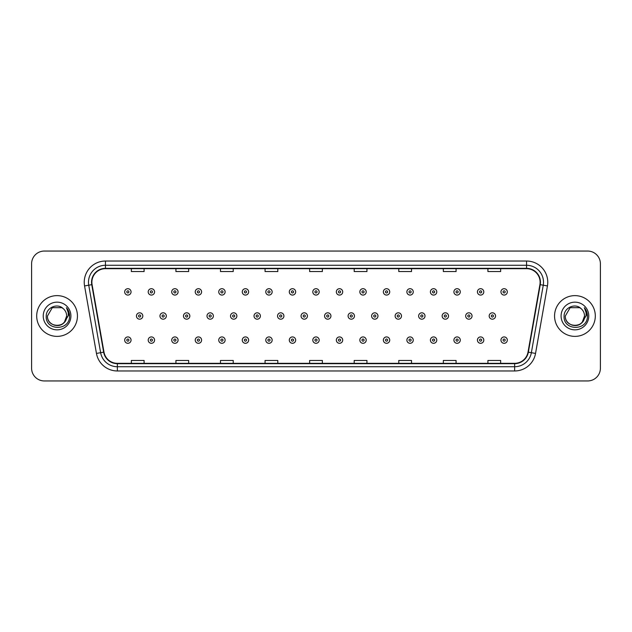 <?xml version="1.0" encoding="UTF-8"?>
<svg xmlns="http://www.w3.org/2000/svg" width="632" height="632" viewBox="0 0 632 632"><rect width="100%" height="100%" fill="white"/><g stroke="black" fill="none" stroke-linecap="round" stroke-linejoin="round"><path stroke-width="0.95" d="M36.696 316A20.374 20.374 0 0 0 57.07 336.374A20.374 20.374 0 0 0 77.444 316A20.374 20.374 0 0 0 57.07 295.626A20.374 20.374 0 0 0 36.696 316A20.374 20.374 0 0 0 57.07 336.374A20.374 20.374 0 0 0 77.444 316A20.374 20.374 0 0 0 57.07 295.626A20.374 20.374 0 0 0 36.696 316M554.556 316A20.374 20.374 0 0 0 574.93 336.374A20.374 20.374 0 0 0 595.304 316A20.374 20.374 0 0 0 574.93 295.626A20.374 20.374 0 0 0 554.556 316A20.374 20.374 0 0 0 574.93 336.374A20.374 20.374 0 0 0 595.304 316A20.374 20.374 0 0 0 574.93 295.626A20.374 20.374 0 0 0 554.556 316M91.877 282.251A13.58 13.58 0 0 1 105.457 268.671L526.543 268.671A13.58 13.58 0 0 1 539.918 284.613L528.02 352.103A13.58 13.58 0 0 1 514.638 363.329L117.362 363.329A13.58 13.58 0 0 1 103.98 352.103L92.082 284.613A13.58 13.58 0 0 1 91.877 282.251M91.537 282.251A13.92 13.92 0 0 0 91.751 284.669L103.648 352.166A13.92 13.92 0 0 0 117.362 363.669L514.638 363.669A13.92 13.92 0 0 0 528.352 352.166L540.249 284.669A13.92 13.92 0 0 0 526.543 268.331L105.457 268.331A13.92 13.92 0 0 0 91.537 282.251M84.562 285.94A21.227 21.227 0 0 1 105.457 261.032L526.543 261.032A21.227 21.227 0 0 1 547.438 285.94L535.541 353.43A21.227 21.227 0 0 1 514.638 370.968L117.362 370.968A21.227 21.227 0 0 1 96.459 353.43L84.562 285.94L88.741 285.206A16.977 16.977 0 0 1 105.457 265.274L526.543 265.274A16.977 16.977 0 0 1 543.259 285.206L531.362 352.695A16.977 16.977 0 0 1 514.638 366.726L117.362 366.726A16.977 16.977 0 0 1 100.638 352.695L88.741 285.206A16.977 16.977 0 0 1 88.48 282.251M600.4 263.789A12.735 12.735 0 0 0 587.665 251.054L44.335 251.054A12.735 12.735 0 0 0 31.6 263.789L31.6 368.211A12.735 12.735 0 0 0 44.335 380.946L587.665 380.946A12.735 12.735 0 0 0 600.4 368.211L600.4 263.789L600.4 368.211M309.633 268.671L309.633 271.547L322.367 271.547L322.367 268.671M265.061 268.671L265.061 271.547L277.796 271.547L277.796 268.671M220.489 268.671L220.489 271.547L233.224 271.547L233.224 268.671M175.925 268.671L175.925 271.547L188.66 271.547L188.66 268.671M131.353 268.671L131.353 271.547L144.088 271.547L144.088 268.671M354.204 268.671L354.204 271.547L366.939 271.547L366.939 268.671M398.776 268.671L398.776 271.547L411.511 271.547L411.511 268.671M443.34 268.671L443.34 271.547L456.075 271.547L456.075 268.671M487.912 268.671L487.912 271.547L500.647 271.547L500.647 268.671M322.367 363.329L322.367 360.453L309.633 360.453L309.633 363.329M277.796 363.329L277.796 360.453L265.061 360.453L265.061 363.329M233.224 363.329L233.224 360.453L220.489 360.453L220.489 363.329M188.66 363.329L188.66 360.453L175.925 360.453L175.925 363.329M144.088 363.329L144.088 360.453L131.353 360.453L131.353 363.329M366.939 363.329L366.939 360.453L354.204 360.453L354.204 363.329M411.511 363.329L411.511 360.453L398.776 360.453L398.776 363.329M456.075 363.329L456.075 360.453L443.34 360.453L443.34 363.329M500.647 363.329L500.647 360.453L487.912 360.453L487.912 363.329M31.6 263.789L31.6 368.211M587.665 251.054L44.335 251.054M44.335 380.946L587.665 380.946M131.053 291.889A3.184 3.184 0 0 1 127.869 295.073A3.184 3.184 0 0 1 124.686 291.889A3.184 3.184 0 0 1 127.869 288.706A3.184 3.184 0 0 1 131.053 291.889A3.184 3.184 0 0 0 127.869 288.706A3.184 3.184 0 0 0 124.686 291.889M136.449 316A3.184 3.184 0 0 1 139.632 312.816A3.184 3.184 0 0 1 142.816 316A3.184 3.184 0 0 1 139.632 319.184A3.184 3.184 0 0 1 136.449 316A3.184 3.184 0 0 0 139.632 319.184A3.184 3.184 0 0 0 142.816 316M124.686 340.111A3.184 3.184 0 0 1 127.869 336.927A3.184 3.184 0 0 1 131.053 340.111A3.184 3.184 0 0 1 127.869 343.295A3.184 3.184 0 0 1 124.686 340.111A3.184 3.184 0 0 0 127.869 343.295A3.184 3.184 0 0 0 131.053 340.111M154.571 291.889A3.184 3.184 0 0 1 151.388 295.073A3.184 3.184 0 0 1 148.204 291.889A3.184 3.184 0 0 1 151.388 288.706A3.184 3.184 0 0 1 154.571 291.889A3.184 3.184 0 0 0 151.388 288.706A3.184 3.184 0 0 0 148.204 291.889M178.09 291.889A3.184 3.184 0 0 1 174.906 295.073A3.184 3.184 0 0 1 171.722 291.889A3.184 3.184 0 0 1 174.906 288.706A3.184 3.184 0 0 1 178.09 291.889A3.184 3.184 0 0 0 174.906 288.706A3.184 3.184 0 0 0 171.722 291.889M201.6 291.889A3.184 3.184 0 0 1 198.416 295.073A3.184 3.184 0 0 1 195.233 291.889A3.184 3.184 0 0 1 198.416 288.706A3.184 3.184 0 0 1 201.6 291.889A3.184 3.184 0 0 0 198.416 288.706A3.184 3.184 0 0 0 195.233 291.889M225.118 291.889A3.184 3.184 0 0 1 221.935 295.073A3.184 3.184 0 0 1 218.751 291.889A3.184 3.184 0 0 1 221.935 288.706A3.184 3.184 0 0 1 225.118 291.889A3.184 3.184 0 0 0 221.935 288.706A3.184 3.184 0 0 0 218.751 291.889M159.959 316A3.184 3.184 0 0 1 163.143 312.816A3.184 3.184 0 0 1 166.327 316A3.184 3.184 0 0 1 163.143 319.184A3.184 3.184 0 0 1 159.959 316A3.184 3.184 0 0 0 163.143 319.184A3.184 3.184 0 0 0 166.327 316M183.478 316A3.184 3.184 0 0 1 186.661 312.816A3.184 3.184 0 0 1 189.845 316A3.184 3.184 0 0 1 186.661 319.184A3.184 3.184 0 0 1 183.478 316A3.184 3.184 0 0 0 186.661 319.184A3.184 3.184 0 0 0 189.845 316M206.996 316A3.184 3.184 0 0 1 210.18 312.816A3.184 3.184 0 0 1 213.363 316A3.184 3.184 0 0 1 210.18 319.184A3.184 3.184 0 0 1 206.996 316A3.184 3.184 0 0 0 210.18 319.184A3.184 3.184 0 0 0 213.363 316M54.123 325.132C61.399 326.278 65.578 323.236 66.668 316C67.253 328.379 46.887 328.379 47.471 316L52.274 307.689L61.865 307.689L63.358 308.748C57.465 302.578 46.128 307.666 46.239 316C45.156 330.812 69.172 331.2 69.559 316.719L69.583 316C69.544 312.856 68.501 310.091 66.439 307.705C68.003 310.28 68.556 313.045 68.098 316L64.424 322.162A9.599 9.599 0 0 0 66.668 316L64.424 322.162C59.329 329.051 46.973 324.643 47.471 316L52.274 307.689L61.865 307.689L63.358 308.748L61.865 307.689L52.274 307.689L47.471 316C46.887 328.379 67.253 328.379 66.668 316L64.401 322.194L66.668 316C67.253 328.379 46.887 328.379 47.471 316C46.887 328.379 67.253 328.379 66.668 316A9.599 9.599 0 0 0 63.358 308.748M43.229 316A13.841 13.841 0 0 0 57.07 329.841A13.841 13.841 0 0 0 70.91 316A13.841 13.841 0 0 0 57.07 302.159A13.841 13.841 0 0 0 43.229 316M66.534 307.816L69.575 316.363M571.984 325.132C579.26 326.278 583.447 323.236 584.529 316C585.114 328.379 564.747 328.379 565.332 316L570.135 307.689L565.332 316L570.135 307.689L579.726 307.689L581.219 308.748C575.325 302.578 563.989 307.666 564.1 316C563.017 330.812 587.033 331.2 587.428 316.719L587.444 316C587.412 312.856 586.362 310.091 584.3 307.705C585.872 310.28 586.417 313.045 585.959 316L582.285 322.162A9.599 9.599 0 0 0 584.529 316L582.285 322.162C577.19 329.051 564.834 324.643 565.332 316C564.747 328.379 585.114 328.379 584.529 316L582.262 322.194L584.529 316C585.114 328.379 564.747 328.379 565.332 316C564.747 328.379 585.114 328.379 584.529 316A9.599 9.599 0 0 0 581.219 308.748M561.09 316A13.841 13.841 0 0 0 574.93 329.841A13.841 13.841 0 0 0 588.771 316A13.841 13.841 0 0 0 574.93 302.159A13.841 13.841 0 0 0 561.09 316M587.444 316L584.489 307.918M584.395 307.816L587.436 316.363M248.637 291.889A3.184 3.184 0 0 1 245.453 295.073A3.184 3.184 0 0 1 242.269 291.889A3.184 3.184 0 0 1 245.453 288.706A3.184 3.184 0 0 1 248.637 291.889A3.184 3.184 0 0 0 245.453 288.706A3.184 3.184 0 0 0 242.269 291.889M272.155 291.889A3.184 3.184 0 0 1 268.971 295.073A3.184 3.184 0 0 1 265.788 291.889A3.184 3.184 0 0 1 268.971 288.706A3.184 3.184 0 0 1 272.155 291.889A3.184 3.184 0 0 0 268.971 288.706A3.184 3.184 0 0 0 265.788 291.889M295.665 291.889A3.184 3.184 0 0 1 292.482 295.073A3.184 3.184 0 0 1 289.298 291.889A3.184 3.184 0 0 1 292.482 288.706A3.184 3.184 0 0 1 295.665 291.889A3.184 3.184 0 0 0 292.482 288.706A3.184 3.184 0 0 0 289.298 291.889M230.514 316A3.184 3.184 0 0 1 233.69 312.816A3.184 3.184 0 0 1 236.874 316A3.184 3.184 0 0 1 233.69 319.184A3.184 3.184 0 0 1 230.514 316A3.184 3.184 0 0 0 233.69 319.184A3.184 3.184 0 0 0 236.874 316M254.025 316A3.184 3.184 0 0 1 257.208 312.816A3.184 3.184 0 0 1 260.392 316A3.184 3.184 0 0 1 257.208 319.184A3.184 3.184 0 0 1 254.025 316A3.184 3.184 0 0 0 257.208 319.184A3.184 3.184 0 0 0 260.392 316M277.543 316A3.184 3.184 0 0 1 280.727 312.816A3.184 3.184 0 0 1 283.91 316A3.184 3.184 0 0 1 280.727 319.184A3.184 3.184 0 0 1 277.543 316A3.184 3.184 0 0 0 280.727 319.184A3.184 3.184 0 0 0 283.91 316M319.184 291.889A3.184 3.184 0 0 1 316 295.073A3.184 3.184 0 0 1 312.816 291.889A3.184 3.184 0 0 1 316 288.706A3.184 3.184 0 0 1 319.184 291.889A3.184 3.184 0 0 0 316 288.706A3.184 3.184 0 0 0 312.816 291.889M342.702 291.889A3.184 3.184 0 0 1 339.518 295.073A3.184 3.184 0 0 1 336.335 291.889A3.184 3.184 0 0 1 339.518 288.706A3.184 3.184 0 0 1 342.702 291.889A3.184 3.184 0 0 0 339.518 288.706A3.184 3.184 0 0 0 336.335 291.889M366.212 291.889A3.184 3.184 0 0 1 363.029 295.073A3.184 3.184 0 0 1 359.845 291.889A3.184 3.184 0 0 1 363.029 288.706A3.184 3.184 0 0 1 366.212 291.889A3.184 3.184 0 0 0 363.029 288.706A3.184 3.184 0 0 0 359.845 291.889M389.731 291.889A3.184 3.184 0 0 1 386.547 295.073A3.184 3.184 0 0 1 383.363 291.889A3.184 3.184 0 0 1 386.547 288.706A3.184 3.184 0 0 1 389.731 291.889A3.184 3.184 0 0 0 386.547 288.706A3.184 3.184 0 0 0 383.363 291.889M413.249 291.889A3.184 3.184 0 0 1 410.065 295.073A3.184 3.184 0 0 1 406.882 291.889A3.184 3.184 0 0 1 410.065 288.706A3.184 3.184 0 0 1 413.249 291.889A3.184 3.184 0 0 0 410.065 288.706A3.184 3.184 0 0 0 406.882 291.889M301.061 316A3.184 3.184 0 0 1 304.245 312.816A3.184 3.184 0 0 1 307.428 316A3.184 3.184 0 0 1 304.245 319.184A3.184 3.184 0 0 1 301.061 316A3.184 3.184 0 0 0 304.245 319.184A3.184 3.184 0 0 0 307.428 316M324.572 316A3.184 3.184 0 0 1 327.755 312.816A3.184 3.184 0 0 1 330.939 316A3.184 3.184 0 0 1 327.755 319.184A3.184 3.184 0 0 1 324.572 316A3.184 3.184 0 0 0 327.755 319.184A3.184 3.184 0 0 0 330.939 316M348.09 316A3.184 3.184 0 0 1 351.274 312.816A3.184 3.184 0 0 1 354.457 316A3.184 3.184 0 0 1 351.274 319.184A3.184 3.184 0 0 1 348.09 316A3.184 3.184 0 0 0 351.274 319.184A3.184 3.184 0 0 0 354.457 316M371.608 316A3.184 3.184 0 0 1 374.792 312.816A3.184 3.184 0 0 1 377.976 316A3.184 3.184 0 0 1 374.792 319.184A3.184 3.184 0 0 1 371.608 316A3.184 3.184 0 0 0 374.792 319.184A3.184 3.184 0 0 0 377.976 316M395.126 316A3.184 3.184 0 0 1 398.31 312.816A3.184 3.184 0 0 1 401.486 316A3.184 3.184 0 0 1 398.31 319.184A3.184 3.184 0 0 1 395.126 316A3.184 3.184 0 0 0 398.31 319.184A3.184 3.184 0 0 0 401.486 316M436.767 291.889A3.184 3.184 0 0 1 433.584 295.073A3.184 3.184 0 0 1 430.4 291.889A3.184 3.184 0 0 1 433.584 288.706A3.184 3.184 0 0 1 436.767 291.889A3.184 3.184 0 0 0 433.584 288.706A3.184 3.184 0 0 0 430.4 291.889M460.278 291.889A3.184 3.184 0 0 1 457.094 295.073A3.184 3.184 0 0 1 453.91 291.889A3.184 3.184 0 0 1 457.094 288.706A3.184 3.184 0 0 1 460.278 291.889A3.184 3.184 0 0 0 457.094 288.706A3.184 3.184 0 0 0 453.91 291.889M483.796 291.889A3.184 3.184 0 0 1 480.612 295.073A3.184 3.184 0 0 1 477.429 291.889A3.184 3.184 0 0 1 480.612 288.706A3.184 3.184 0 0 1 483.796 291.889A3.184 3.184 0 0 0 480.612 288.706A3.184 3.184 0 0 0 477.429 291.889M507.314 291.889A3.184 3.184 0 0 1 504.131 295.073A3.184 3.184 0 0 1 500.947 291.889A3.184 3.184 0 0 1 504.131 288.706A3.184 3.184 0 0 1 507.314 291.889A3.184 3.184 0 0 0 504.131 288.706A3.184 3.184 0 0 0 500.947 291.889M418.637 316A3.184 3.184 0 0 1 421.821 312.816A3.184 3.184 0 0 1 425.004 316A3.184 3.184 0 0 1 421.821 319.184A3.184 3.184 0 0 1 418.637 316A3.184 3.184 0 0 0 421.821 319.184A3.184 3.184 0 0 0 425.004 316M442.155 316A3.184 3.184 0 0 1 445.339 312.816A3.184 3.184 0 0 1 448.523 316A3.184 3.184 0 0 1 445.339 319.184A3.184 3.184 0 0 1 442.155 316A3.184 3.184 0 0 0 445.339 319.184A3.184 3.184 0 0 0 448.523 316M465.673 316A3.184 3.184 0 0 1 468.857 312.816A3.184 3.184 0 0 1 472.041 316A3.184 3.184 0 0 1 468.857 319.184A3.184 3.184 0 0 1 465.673 316A3.184 3.184 0 0 0 468.857 319.184A3.184 3.184 0 0 0 472.041 316M489.184 316A3.184 3.184 0 0 1 492.368 312.816A3.184 3.184 0 0 1 495.551 316A3.184 3.184 0 0 1 492.368 319.184A3.184 3.184 0 0 1 489.184 316A3.184 3.184 0 0 0 492.368 319.184A3.184 3.184 0 0 0 495.551 316M148.204 340.111A3.184 3.184 0 0 1 151.388 336.927A3.184 3.184 0 0 1 154.571 340.111A3.184 3.184 0 0 1 151.388 343.295A3.184 3.184 0 0 1 148.204 340.111A3.184 3.184 0 0 0 151.388 343.295A3.184 3.184 0 0 0 154.571 340.111M171.722 340.111A3.184 3.184 0 0 1 174.906 336.927A3.184 3.184 0 0 1 178.09 340.111A3.184 3.184 0 0 1 174.906 343.295A3.184 3.184 0 0 1 171.722 340.111A3.184 3.184 0 0 0 174.906 343.295A3.184 3.184 0 0 0 178.09 340.111M195.233 340.111A3.184 3.184 0 0 1 198.416 336.927A3.184 3.184 0 0 1 201.6 340.111A3.184 3.184 0 0 1 198.416 343.295A3.184 3.184 0 0 1 195.233 340.111A3.184 3.184 0 0 0 198.416 343.295A3.184 3.184 0 0 0 201.6 340.111M218.751 340.111A3.184 3.184 0 0 1 221.935 336.927A3.184 3.184 0 0 1 225.118 340.111A3.184 3.184 0 0 1 221.935 343.295A3.184 3.184 0 0 1 218.751 340.111A3.184 3.184 0 0 0 221.935 343.295A3.184 3.184 0 0 0 225.118 340.111M242.269 340.111A3.184 3.184 0 0 1 245.453 336.927A3.184 3.184 0 0 1 248.637 340.111A3.184 3.184 0 0 1 245.453 343.295A3.184 3.184 0 0 1 242.269 340.111A3.184 3.184 0 0 0 245.453 343.295A3.184 3.184 0 0 0 248.637 340.111M265.788 340.111A3.184 3.184 0 0 1 268.971 336.927A3.184 3.184 0 0 1 272.155 340.111A3.184 3.184 0 0 1 268.971 343.295A3.184 3.184 0 0 1 265.788 340.111A3.184 3.184 0 0 0 268.971 343.295A3.184 3.184 0 0 0 272.155 340.111M289.298 340.111A3.184 3.184 0 0 1 292.482 336.927A3.184 3.184 0 0 1 295.665 340.111A3.184 3.184 0 0 1 292.482 343.295A3.184 3.184 0 0 1 289.298 340.111A3.184 3.184 0 0 0 292.482 343.295A3.184 3.184 0 0 0 295.665 340.111M312.816 340.111A3.184 3.184 0 0 1 316 336.927A3.184 3.184 0 0 1 319.184 340.111A3.184 3.184 0 0 1 316 343.295A3.184 3.184 0 0 1 312.816 340.111A3.184 3.184 0 0 0 316 343.295A3.184 3.184 0 0 0 319.184 340.111M336.335 340.111A3.184 3.184 0 0 1 339.518 336.927A3.184 3.184 0 0 1 342.702 340.111A3.184 3.184 0 0 1 339.518 343.295A3.184 3.184 0 0 1 336.335 340.111A3.184 3.184 0 0 0 339.518 343.295A3.184 3.184 0 0 0 342.702 340.111M359.845 340.111A3.184 3.184 0 0 1 363.029 336.927A3.184 3.184 0 0 1 366.212 340.111A3.184 3.184 0 0 1 363.029 343.295A3.184 3.184 0 0 1 359.845 340.111A3.184 3.184 0 0 0 363.029 343.295A3.184 3.184 0 0 0 366.212 340.111M383.363 340.111A3.184 3.184 0 0 1 386.547 336.927A3.184 3.184 0 0 1 389.731 340.111A3.184 3.184 0 0 1 386.547 343.295A3.184 3.184 0 0 1 383.363 340.111A3.184 3.184 0 0 0 386.547 343.295A3.184 3.184 0 0 0 389.731 340.111M406.882 340.111A3.184 3.184 0 0 1 410.065 336.927A3.184 3.184 0 0 1 413.249 340.111A3.184 3.184 0 0 1 410.065 343.295A3.184 3.184 0 0 1 406.882 340.111A3.184 3.184 0 0 0 410.065 343.295A3.184 3.184 0 0 0 413.249 340.111M430.4 340.111A3.184 3.184 0 0 1 433.584 336.927A3.184 3.184 0 0 1 436.767 340.111A3.184 3.184 0 0 1 433.584 343.295A3.184 3.184 0 0 1 430.4 340.111A3.184 3.184 0 0 0 433.584 343.295A3.184 3.184 0 0 0 436.767 340.111M453.91 340.111A3.184 3.184 0 0 1 457.094 336.927A3.184 3.184 0 0 1 460.278 340.111A3.184 3.184 0 0 1 457.094 343.295A3.184 3.184 0 0 1 453.91 340.111A3.184 3.184 0 0 0 457.094 343.295A3.184 3.184 0 0 0 460.278 340.111M477.429 340.111A3.184 3.184 0 0 1 480.612 336.927A3.184 3.184 0 0 1 483.796 340.111A3.184 3.184 0 0 1 480.612 343.295A3.184 3.184 0 0 1 477.429 340.111A3.184 3.184 0 0 0 480.612 343.295A3.184 3.184 0 0 0 483.796 340.111M500.947 340.111A3.184 3.184 0 0 1 504.131 336.927A3.184 3.184 0 0 1 507.314 340.111A3.184 3.184 0 0 1 504.131 343.295A3.184 3.184 0 0 1 500.947 340.111A3.184 3.184 0 0 0 504.131 343.295A3.184 3.184 0 0 0 507.314 340.111M526.543 261.032L526.543 268.331M88.741 285.206L91.751 284.669M117.362 370.968L117.362 363.669M514.638 363.669L514.638 370.968M528.352 352.166L535.541 353.43M96.459 353.43L103.648 352.166M540.249 284.669L547.438 285.94M105.457 261.032L105.457 268.331M126.811 291.889A1.059 1.059 0 0 0 127.869 292.948A1.059 1.059 0 0 0 128.936 291.889A1.059 1.059 0 0 0 127.869 290.831A1.059 1.059 0 0 0 126.811 291.889M140.691 316A1.059 1.059 0 0 0 139.632 314.941A1.059 1.059 0 0 0 138.566 316A1.059 1.059 0 0 0 139.632 317.059A1.059 1.059 0 0 0 140.691 316M128.936 340.111A1.059 1.059 0 0 0 127.869 339.052A1.059 1.059 0 0 0 126.811 340.111A1.059 1.059 0 0 0 127.869 341.169A1.059 1.059 0 0 0 128.936 340.111M150.329 291.889A1.059 1.059 0 0 0 151.388 292.948A1.059 1.059 0 0 0 152.446 291.889A1.059 1.059 0 0 0 151.388 290.831A1.059 1.059 0 0 0 150.329 291.889M173.84 291.889A1.059 1.059 0 0 0 174.906 292.948A1.059 1.059 0 0 0 175.965 291.889A1.059 1.059 0 0 0 174.906 290.831A1.059 1.059 0 0 0 173.84 291.889M197.358 291.889A1.059 1.059 0 0 0 198.416 292.948A1.059 1.059 0 0 0 199.483 291.889A1.059 1.059 0 0 0 198.416 290.831A1.059 1.059 0 0 0 197.358 291.889M220.876 291.889A1.059 1.059 0 0 0 221.935 292.948A1.059 1.059 0 0 0 222.993 291.889A1.059 1.059 0 0 0 221.935 290.831A1.059 1.059 0 0 0 220.876 291.889M164.209 316A1.059 1.059 0 0 0 163.143 314.941A1.059 1.059 0 0 0 162.084 316A1.059 1.059 0 0 0 163.143 317.059A1.059 1.059 0 0 0 164.209 316M187.72 316A1.059 1.059 0 0 0 186.661 314.941A1.059 1.059 0 0 0 185.603 316A1.059 1.059 0 0 0 186.661 317.059A1.059 1.059 0 0 0 187.72 316M211.238 316A1.059 1.059 0 0 0 210.18 314.941A1.059 1.059 0 0 0 209.113 316A1.059 1.059 0 0 0 210.18 317.059A1.059 1.059 0 0 0 211.238 316M244.394 291.889A1.059 1.059 0 0 0 245.453 292.948A1.059 1.059 0 0 0 246.512 291.889A1.059 1.059 0 0 0 245.453 290.831A1.059 1.059 0 0 0 244.394 291.889M267.905 291.889A1.059 1.059 0 0 0 268.971 292.948A1.059 1.059 0 0 0 270.03 291.889A1.059 1.059 0 0 0 268.971 290.831A1.059 1.059 0 0 0 267.905 291.889M291.423 291.889A1.059 1.059 0 0 0 292.482 292.948A1.059 1.059 0 0 0 293.548 291.889A1.059 1.059 0 0 0 292.482 290.831A1.059 1.059 0 0 0 291.423 291.889M234.756 316A1.059 1.059 0 0 0 233.69 314.941A1.059 1.059 0 0 0 232.631 316A1.059 1.059 0 0 0 233.69 317.059A1.059 1.059 0 0 0 234.756 316M258.275 316A1.059 1.059 0 0 0 257.208 314.941A1.059 1.059 0 0 0 256.15 316A1.059 1.059 0 0 0 257.208 317.059A1.059 1.059 0 0 0 258.275 316M281.785 316A1.059 1.059 0 0 0 280.727 314.941A1.059 1.059 0 0 0 279.668 316A1.059 1.059 0 0 0 280.727 317.059A1.059 1.059 0 0 0 281.785 316M314.941 291.889A1.059 1.059 0 0 0 316 292.948A1.059 1.059 0 0 0 317.059 291.889A1.059 1.059 0 0 0 316 290.831A1.059 1.059 0 0 0 314.941 291.889M338.452 291.889A1.059 1.059 0 0 0 339.518 292.948A1.059 1.059 0 0 0 340.577 291.889A1.059 1.059 0 0 0 339.518 290.831A1.059 1.059 0 0 0 338.452 291.889M361.97 291.889A1.059 1.059 0 0 0 363.029 292.948A1.059 1.059 0 0 0 364.095 291.889A1.059 1.059 0 0 0 363.029 290.831A1.059 1.059 0 0 0 361.97 291.889M385.488 291.889A1.059 1.059 0 0 0 386.547 292.948A1.059 1.059 0 0 0 387.606 291.889A1.059 1.059 0 0 0 386.547 290.831A1.059 1.059 0 0 0 385.488 291.889M409.007 291.889A1.059 1.059 0 0 0 410.065 292.948A1.059 1.059 0 0 0 411.124 291.889A1.059 1.059 0 0 0 410.065 290.831A1.059 1.059 0 0 0 409.007 291.889M305.303 316A1.059 1.059 0 0 0 304.245 314.941A1.059 1.059 0 0 0 303.178 316A1.059 1.059 0 0 0 304.245 317.059A1.059 1.059 0 0 0 305.303 316M328.822 316A1.059 1.059 0 0 0 327.755 314.941A1.059 1.059 0 0 0 326.697 316A1.059 1.059 0 0 0 327.755 317.059A1.059 1.059 0 0 0 328.822 316M352.332 316A1.059 1.059 0 0 0 351.274 314.941A1.059 1.059 0 0 0 350.215 316A1.059 1.059 0 0 0 351.274 317.059A1.059 1.059 0 0 0 352.332 316M375.85 316A1.059 1.059 0 0 0 374.792 314.941A1.059 1.059 0 0 0 373.725 316A1.059 1.059 0 0 0 374.792 317.059A1.059 1.059 0 0 0 375.85 316M399.369 316A1.059 1.059 0 0 0 398.31 314.941A1.059 1.059 0 0 0 397.244 316A1.059 1.059 0 0 0 398.31 317.059A1.059 1.059 0 0 0 399.369 316M432.517 291.889A1.059 1.059 0 0 0 433.584 292.948A1.059 1.059 0 0 0 434.642 291.889A1.059 1.059 0 0 0 433.584 290.831A1.059 1.059 0 0 0 432.517 291.889M456.035 291.889A1.059 1.059 0 0 0 457.094 292.948A1.059 1.059 0 0 0 458.161 291.889A1.059 1.059 0 0 0 457.094 290.831A1.059 1.059 0 0 0 456.035 291.889M479.554 291.889A1.059 1.059 0 0 0 480.612 292.948A1.059 1.059 0 0 0 481.671 291.889A1.059 1.059 0 0 0 480.612 290.831A1.059 1.059 0 0 0 479.554 291.889M503.064 291.889A1.059 1.059 0 0 0 504.131 292.948A1.059 1.059 0 0 0 505.189 291.889A1.059 1.059 0 0 0 504.131 290.831A1.059 1.059 0 0 0 503.064 291.889M422.887 316A1.059 1.059 0 0 0 421.821 314.941A1.059 1.059 0 0 0 420.762 316A1.059 1.059 0 0 0 421.821 317.059A1.059 1.059 0 0 0 422.887 316M446.397 316A1.059 1.059 0 0 0 445.339 314.941A1.059 1.059 0 0 0 444.28 316A1.059 1.059 0 0 0 445.339 317.059A1.059 1.059 0 0 0 446.397 316M469.916 316A1.059 1.059 0 0 0 468.857 314.941A1.059 1.059 0 0 0 467.791 316A1.059 1.059 0 0 0 468.857 317.059A1.059 1.059 0 0 0 469.916 316M493.434 316A1.059 1.059 0 0 0 492.368 314.941A1.059 1.059 0 0 0 491.309 316A1.059 1.059 0 0 0 492.368 317.059A1.059 1.059 0 0 0 493.434 316M152.446 340.111A1.059 1.059 0 0 0 151.388 339.052A1.059 1.059 0 0 0 150.329 340.111A1.059 1.059 0 0 0 151.388 341.169A1.059 1.059 0 0 0 152.446 340.111M175.965 340.111A1.059 1.059 0 0 0 174.906 339.052A1.059 1.059 0 0 0 173.84 340.111A1.059 1.059 0 0 0 174.906 341.169A1.059 1.059 0 0 0 175.965 340.111M199.483 340.111A1.059 1.059 0 0 0 198.416 339.052A1.059 1.059 0 0 0 197.358 340.111A1.059 1.059 0 0 0 198.416 341.169A1.059 1.059 0 0 0 199.483 340.111M222.993 340.111A1.059 1.059 0 0 0 221.935 339.052A1.059 1.059 0 0 0 220.876 340.111A1.059 1.059 0 0 0 221.935 341.169A1.059 1.059 0 0 0 222.993 340.111M246.512 340.111A1.059 1.059 0 0 0 245.453 339.052A1.059 1.059 0 0 0 244.394 340.111A1.059 1.059 0 0 0 245.453 341.169A1.059 1.059 0 0 0 246.512 340.111M270.03 340.111A1.059 1.059 0 0 0 268.971 339.052A1.059 1.059 0 0 0 267.905 340.111A1.059 1.059 0 0 0 268.971 341.169A1.059 1.059 0 0 0 270.03 340.111M293.548 340.111A1.059 1.059 0 0 0 292.482 339.052A1.059 1.059 0 0 0 291.423 340.111A1.059 1.059 0 0 0 292.482 341.169A1.059 1.059 0 0 0 293.548 340.111M317.059 340.111A1.059 1.059 0 0 0 316 339.052A1.059 1.059 0 0 0 314.941 340.111A1.059 1.059 0 0 0 316 341.169A1.059 1.059 0 0 0 317.059 340.111M340.577 340.111A1.059 1.059 0 0 0 339.518 339.052A1.059 1.059 0 0 0 338.452 340.111A1.059 1.059 0 0 0 339.518 341.169A1.059 1.059 0 0 0 340.577 340.111M364.095 340.111A1.059 1.059 0 0 0 363.029 339.052A1.059 1.059 0 0 0 361.97 340.111A1.059 1.059 0 0 0 363.029 341.169A1.059 1.059 0 0 0 364.095 340.111M387.606 340.111A1.059 1.059 0 0 0 386.547 339.052A1.059 1.059 0 0 0 385.488 340.111A1.059 1.059 0 0 0 386.547 341.169A1.059 1.059 0 0 0 387.606 340.111M411.124 340.111A1.059 1.059 0 0 0 410.065 339.052A1.059 1.059 0 0 0 409.007 340.111A1.059 1.059 0 0 0 410.065 341.169A1.059 1.059 0 0 0 411.124 340.111M434.642 340.111A1.059 1.059 0 0 0 433.584 339.052A1.059 1.059 0 0 0 432.517 340.111A1.059 1.059 0 0 0 433.584 341.169A1.059 1.059 0 0 0 434.642 340.111M458.161 340.111A1.059 1.059 0 0 0 457.094 339.052A1.059 1.059 0 0 0 456.035 340.111A1.059 1.059 0 0 0 457.094 341.169A1.059 1.059 0 0 0 458.161 340.111M481.671 340.111A1.059 1.059 0 0 0 480.612 339.052A1.059 1.059 0 0 0 479.554 340.111A1.059 1.059 0 0 0 480.612 341.169A1.059 1.059 0 0 0 481.671 340.111M505.189 340.111A1.059 1.059 0 0 0 504.131 339.052A1.059 1.059 0 0 0 503.064 340.111A1.059 1.059 0 0 0 504.131 341.169A1.059 1.059 0 0 0 505.189 340.111"/></g></svg>
